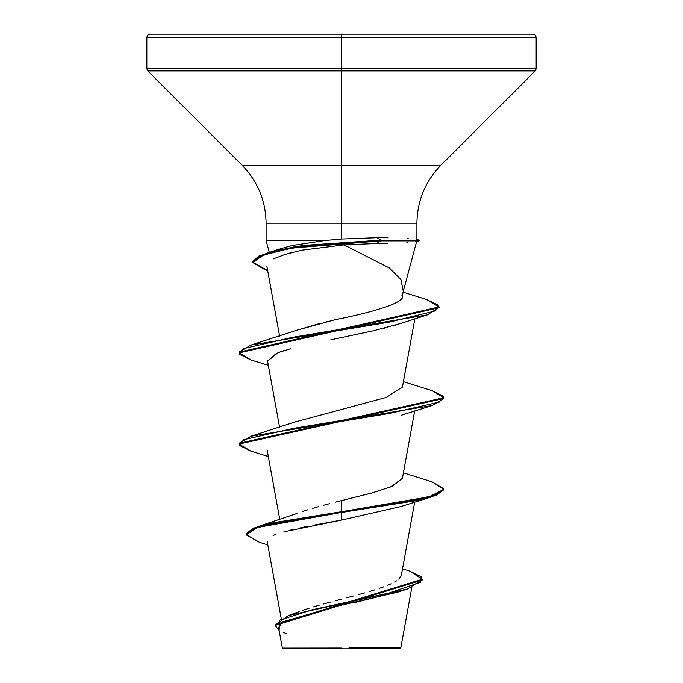 <?xml version="1.0" encoding="UTF-8"?>
<svg xmlns="http://www.w3.org/2000/svg" width="683" height="683" viewBox="0 0 683 683"><rect width="100%" height="100%" fill="white"/><g stroke="black" fill="none" stroke-linecap="round" stroke-linejoin="round"><path stroke-width="1.02" d="M411.806 587.551L400.784 648.005L399.931 648.85L341.5 648.85L341.5 648.065L341.5 648.85L399.931 648.85M348.936 647.945L400.784 648.005L348.936 647.945M416.903 239.75L416.903 223.204L341.5 223.204L341.5 37.224L536.155 37.224L341.5 37.224L536.155 37.224L341.5 37.224L341.5 68.735L536.155 68.735L341.5 68.735L341.5 70.904L535.259 70.904L341.5 70.904L341.5 165.252L440.911 165.252L535.259 70.904L536.155 68.735L536.155 37.224L535.259 35.046L533.082 34.15L341.5 34.15L533.082 34.15L341.5 34.15L341.5 37.224L146.845 37.224L341.5 37.224L146.845 37.224L341.5 37.224L341.5 34.15L149.918 34.15L341.5 34.15L149.918 34.15L147.741 35.046L146.845 37.224L146.845 68.735L341.5 68.735L146.845 68.735L147.741 70.904L341.5 70.904L147.741 70.904L242.089 165.252L341.5 165.252L341.5 223.204L266.097 223.204C265.747 200.717 257.747 181.405 242.089 165.252L440.911 165.252C425.253 181.405 417.253 200.717 416.903 223.204L341.5 223.204L341.5 239.024L376.845 237.693L341.5 239.024L341.5 223.204L266.097 223.204L266.097 240.484L269.281 252.369M407.068 238.316L408.144 238.384M298.923 611.703L299.675 611.43M302.876 610.269L309.143 608.203M312.985 607.016L319.294 605.172M323.469 604.003L330.213 602.167M335.14 600.852L342.098 599.017M346.896 597.753L353.367 596.028M358.353 594.68L364.534 592.955M369.477 591.512L374.907 589.856M379.142 588.473L383.624 586.893M387.722 585.305L391.274 583.743M394.578 582.044L396.516 580.866M398.752 579.175L401.356 575.214L414.683 502.099M297.438 513.3L257.79 526.636L246.196 533.79L253.137 528.266L273.268 522.743L341.5 511.704L257.79 526.636M302.33 511.567L307.794 509.791L302.33 511.567M312.49 508.383L318.679 506.607M323.793 505.207L329.761 503.619L323.793 505.207M402.398 478.296L392.033 486.39L372.628 492.793L335.191 502.201L370.57 493.348L390.915 486.842L402.381 478.399L414.683 410.918M294.894 422.026L386.313 397.404M295.252 330.717L318.85 323.742M323.742 322.504L329.351 321.13M334.038 320.003L338.589 318.97M402.099 297.523L403.277 291.112L400.887 279.56L389.395 268.001L344.036 244.881L376.47 243.498L344.036 244.881L301.766 250.191L285.152 254.409L273.396 258.883M302.082 250.123L301.621 250.217M398.573 324.152L394.134 325.518M387.79 327.277L383.112 328.48M374.062 330.64L330.768 339.835L373.379 330.794L400.306 323.588L427.336 314.889L291.983 337.419L243.327 348.689L239.545 354.315L250.934 359.95L268.317 365.328M267.548 361.128L278.058 352.659L290.753 348.68M283.88 350.669L279.765 352.035M276.589 353.239L267.531 361.034L279.603 427.242M267.548 452.291L267.685 450.618L267.531 452.214L279.799 519.515M432.015 481.831L443.95 488.9L436.155 494.603L413.941 500.298L341.5 511.704L341.5 500.579L341.5 520.079L313.454 525.21M306.095 526.653L300.665 527.78M293.767 529.316L289.635 530.307M283.872 531.818L341.5 520.079L401.237 506.453L432.083 496.72L341.5 512.455L273.268 523.502L253.137 529.026L246.196 534.55L259.557 542.379M275.437 534.558L273.123 535.523M401.57 590.846L354.315 602.688M283.069 648.85L341.5 648.85L283.069 648.85L282.344 648.124L278.536 627.293M337.069 648.184L282.369 648.124L341.5 648.065M402.526 568.768L409.8 571.184L421.061 576.725L420.591 582.258L388.26 593.331L288.533 615.477L275.198 625.047M422.307 579.261L422.307 580.021L275.172 625.423L275.172 624.663L422.307 579.261L409.74 571.167M275.172 625.423L279.125 630.477L279.68 620.121L312.225 609.765L407.409 589.053L422.282 579.636M407.409 589.053L398.061 592.076L333.509 607.033L282.105 622M280.986 622.802L279.023 628.539M283.197 632.176L287.005 634.114M267.813 544.914L259.497 542.362L246.221 534.883L257.739 527.413L341.5 512.455L413.941 501.057L436.155 495.363L443.95 489.66L432.083 496.72M266.199 240.484L324.971 240.484L341.5 239.024L324.971 240.484L266.157 240.484M407.802 242.73L406.709 242.806M280.431 248.808L292.264 245.487L324.971 240.484M252.941 261.802L266.541 253.222L295.124 246.665L381.071 240.109L376.845 237.693L381.071 240.109L303.047 245.436L275.437 250.763L258.789 256.091L252.915 261.427L252.915 262.187L258.789 256.851L275.437 251.523L303.047 246.196L381.071 240.86L381.071 240.109L419.14 240.109L381.071 240.1L381.071 240.86L291.129 248.125L262.392 255.382L252.958 262.639L265.311 269.896L267.685 270.656L252.915 262.187M401.928 295.372C404.225 297.318 405.181 305.523 334.115 319.986L295.961 330.461L250.934 345.077L388.721 322.256L435.626 310.842L438.324 305.139L426.329 299.427L403.09 292.153M402.415 387.022L386.399 397.378M341.5 520.079L341.5 511.704L429.248 496.772L443.907 489.31L432.074 481.848L403.397 472.832M432.015 390.65L443.95 397.719L239.05 443.31L250.926 436.258L389.378 413.463L439.4 402.065L443.498 396.362L432.074 390.667L403.397 381.652M426.269 299.41L439.101 306.966L239.05 352.129L250.934 345.077M250.977 451.147L239.05 444.07L443.95 398.479L432.066 405.54L293.622 428.335L243.6 439.732L239.502 445.436L250.926 451.13L268.317 456.509M250.994 359.967L239.05 352.889L439.101 307.726L439.101 306.966M289.43 253.145L291.299 252.625M376.47 243.498L381.071 240.86L376.47 243.498L387.56 243.43M439.067 307.35L427.336 314.889M388.115 237.752L376.845 237.693M381.071 240.868L419.14 240.868L419.14 240.109L416.058 239.281M419.14 240.86L381.071 240.86M281.225 618.508L267.155 541.295M402.381 387.227L414.854 318.807M279.603 336.062L266.822 265.952M299.265 611.584L288.533 615.477M246.196 533.79L246.196 534.55M416.69 241.278L402.979 292.444M281.481 248.467L266.541 253.222M295.952 421.65L250.926 436.258M443.95 489.66L443.95 488.9M239.05 444.07L239.05 443.31M443.95 398.479L443.95 397.719M239.05 352.889L239.05 352.129M401.228 415.273L432.066 405.54M415.708 241.782L419.14 240.868"/></g></svg>
